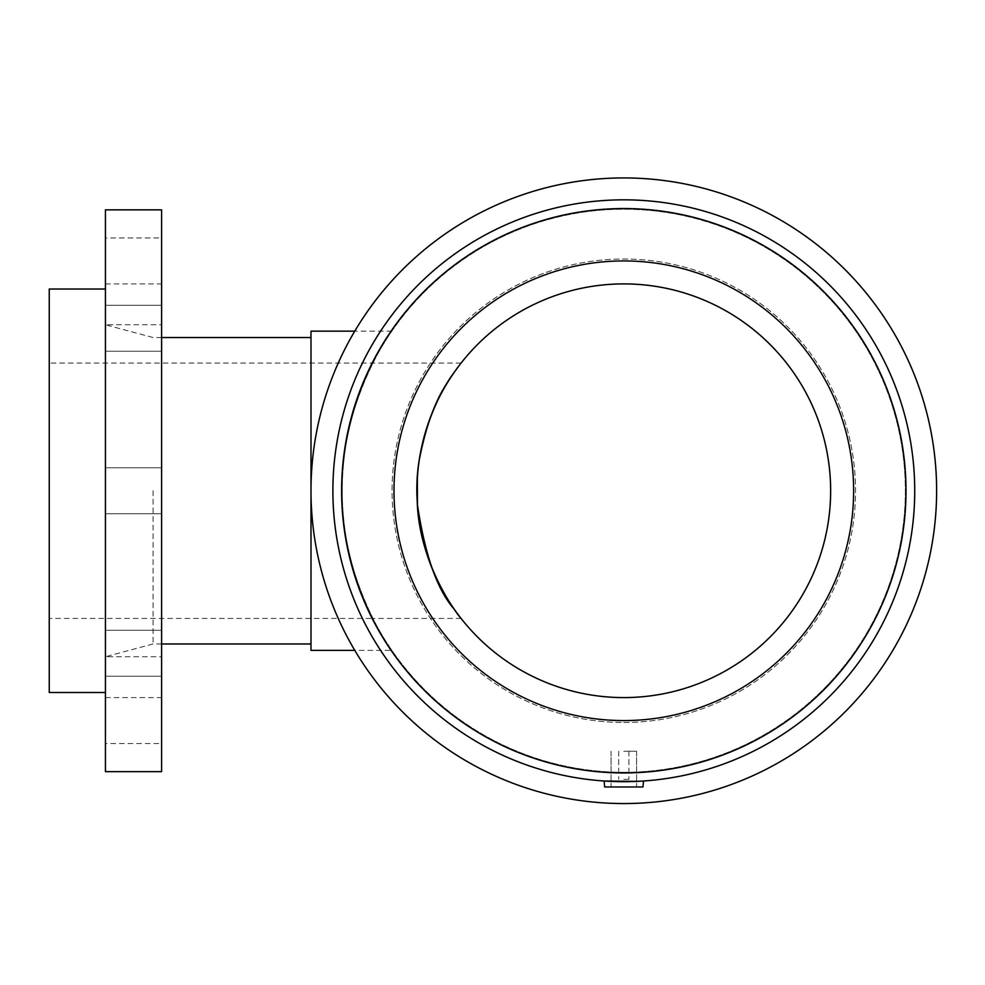 <?xml version="1.0" encoding="UTF-8"?>
<svg xmlns="http://www.w3.org/2000/svg" width="985" height="985" viewBox="0 0 985 985"><rect width="100%" height="100%" fill="white"/><g stroke="black" fill="none" stroke-linecap="round" stroke-linejoin="round"><path stroke-width="0.74" stroke-dasharray="4.92 3.69" d="M49.25 618.432L49.25 363.071L49.25 618.432L372.896 618.432C373.118 619.565 341.13 559.899 342.275 490.752C341.13 421.605 373.118 361.951 372.896 363.071C373.118 361.951 341.13 421.605 342.275 490.752C341.13 559.899 373.118 619.565 372.896 618.432L461.079 618.432L454.393 609.419M454.06 372.552L461.079 363.071L448.2 381.454M419.278 459.896L417.369 477.848M161.614 311.986L161.614 351.226L161.614 311.986M105.432 311.986L105.432 351.226L105.432 311.986M161.614 237.951L161.614 283.914L161.614 237.951L105.432 237.951L105.432 283.914L105.432 237.951M161.614 209.854L161.614 771.649M105.432 209.854L105.432 771.649M161.614 669.517L161.614 630.277L161.614 669.517M105.432 669.517L105.432 630.277L105.432 669.517M161.614 743.564L161.614 697.589L161.614 743.564L105.432 743.564L105.432 697.589L105.432 743.564M310.989 331.157L310.989 650.359M391.882 650.359C391.501 651.27 340.207 578.121 342.275 490.752C340.207 403.382 391.501 330.234 391.882 331.157C391.501 330.234 340.207 403.382 342.275 490.752C340.207 578.121 391.501 651.27 391.882 650.359L354.772 650.359M49.25 289.024L49.25 692.492M310.989 490.752L310.989 643.968L310.989 490.752M153.081 490.752L153.081 643.968L153.081 490.752M623.813 772.289A281.538 281.538 0 0 0 867.625 349.983A281.538 281.538 0 0 0 379.988 349.983A281.538 281.538 0 0 0 623.813 772.289A281.538 281.538 0 0 0 867.625 349.983A281.538 281.538 0 0 0 379.988 349.983A281.538 281.538 0 0 0 623.813 772.289M623.813 779.307L628.923 779.307L623.813 779.307M623.813 751.223L636.581 751.223L623.813 751.223M623.813 786.966L604.655 786.966L623.813 786.966M636.581 781.388L604.137 781.007L604.655 786.966L642.959 786.966L643.488 781.007L611.045 781.388M604.137 781.007L623.813 781.671L643.488 781.007M623.813 772.942A282.19 282.19 0 0 0 868.191 349.663A282.19 282.19 0 0 0 379.422 349.663A282.19 282.19 0 0 0 623.813 772.942A282.19 282.19 0 0 0 868.191 349.663A282.19 282.19 0 0 0 379.422 349.663A282.19 282.19 0 0 0 623.813 772.942A282.19 282.19 0 0 0 868.191 349.663A282.19 282.19 0 0 0 379.422 349.663A282.19 282.19 0 0 0 623.813 772.942A282.19 282.19 0 0 0 868.191 349.663A282.19 282.19 0 0 0 379.422 349.663A282.19 282.19 0 0 0 623.813 772.942A282.19 282.19 0 0 0 868.191 349.663A282.19 282.19 0 0 0 379.422 349.663A282.19 282.19 0 0 0 623.813 772.942M623.813 720.577A229.825 229.825 0 0 0 822.844 375.839A229.825 229.825 0 0 0 424.781 375.839A229.825 229.825 0 0 0 623.813 720.577A229.825 229.825 0 0 0 822.844 375.839A229.825 229.825 0 0 0 424.781 375.839A229.825 229.825 0 0 0 623.813 720.577A229.825 229.825 0 0 0 822.844 375.839A229.825 229.825 0 0 0 424.781 375.839A229.825 229.825 0 0 0 623.813 720.577A229.825 229.825 0 0 0 822.844 375.839A229.825 229.825 0 0 0 424.781 375.839A229.825 229.825 0 0 0 623.813 720.577A229.825 229.825 0 0 0 822.844 375.839A229.825 229.825 0 0 0 424.781 375.839A229.825 229.825 0 0 0 623.813 720.577A229.825 229.825 0 0 0 822.844 375.839A229.825 229.825 0 0 0 424.781 375.839A229.825 229.825 0 0 0 623.813 720.577A229.825 229.825 0 0 0 822.844 375.839A229.825 229.825 0 0 0 424.781 375.839A229.825 229.825 0 0 0 623.813 720.577M623.813 781.671A290.92 290.92 0 0 0 875.751 345.292A290.92 290.92 0 0 0 371.862 345.292A290.92 290.92 0 0 0 623.813 781.671A290.92 290.92 0 0 0 875.751 345.292A290.92 290.92 0 0 0 371.862 345.292A290.92 290.92 0 0 0 623.813 781.671A290.92 290.92 0 0 0 875.751 345.292A290.92 290.92 0 0 0 371.862 345.292A290.92 290.92 0 0 0 623.813 781.671M623.813 803.563A312.811 312.811 0 0 0 894.712 334.346A312.811 312.811 0 0 0 352.901 334.346A312.811 312.811 0 0 0 623.813 803.563A312.811 312.811 0 0 0 894.712 334.346A312.811 312.811 0 0 0 352.901 334.346A312.811 312.811 0 0 0 623.813 803.563A312.811 312.811 0 0 0 894.712 334.346A312.811 312.811 0 0 0 352.901 334.346A312.811 312.811 0 0 0 623.813 803.563M623.813 722.485A231.734 231.734 0 0 0 824.494 374.879A231.734 231.734 0 0 0 423.119 374.879A231.734 231.734 0 0 0 623.813 722.485A231.734 231.734 0 0 0 824.494 374.879A231.734 231.734 0 0 0 423.119 374.879A231.734 231.734 0 0 0 623.813 722.485M623.813 697.589A206.838 206.838 0 0 0 802.935 387.327A206.838 206.838 0 0 0 444.678 387.327A206.838 206.838 0 0 0 623.813 697.589M461.079 363.071L49.25 363.071M105.432 351.226L161.614 351.226L105.432 351.226M105.432 305.264L161.614 305.264L105.432 305.264M105.432 283.914L161.614 283.914M105.432 513.739L161.614 513.739L105.432 513.739M105.432 467.776L161.614 467.776L105.432 467.776M105.432 676.239L161.614 676.239L105.432 676.239M105.432 630.277L161.614 630.277L105.432 630.277M105.432 697.589L161.614 697.589M391.882 331.157L354.772 331.157M161.614 337.535L153.081 337.535L105.432 324.767L161.614 324.767M161.614 643.968L153.081 643.968L105.432 656.736L161.614 656.736M618.703 751.223L618.703 779.307L618.703 751.223M628.923 751.223L628.923 779.307L628.923 751.223M611.045 751.223L611.045 786.966L611.045 751.223M636.581 751.223L636.581 786.966L636.581 751.223"/><path stroke-width="1.48" d="M461.079 618.432C460.635 618.654 418.871 566.941 417.197 500.602C413.404 444.333 439.138 392.055 454.06 372.552M448.2 381.454C435.641 399.393 426 425.545 419.278 459.896M417.369 477.848L417.431 504.64C424.929 555.121 437.241 590.052 454.393 609.419M354.772 650.359L310.989 650.359L310.989 331.157L354.772 331.157M105.432 692.492L49.25 692.492L49.25 289.024L105.432 289.024M161.614 771.649L161.614 209.854L105.432 209.854L105.432 771.649L161.614 771.649M643.488 781.007L642.959 786.966L604.655 786.966L604.137 781.007L636.581 781.388M611.045 781.388L604.137 781.007M623.813 803.563A312.811 312.811 0 0 0 894.712 334.346A312.811 312.811 0 0 0 352.901 334.346A312.811 312.811 0 0 0 623.813 803.563M623.813 781.671A290.92 290.92 0 0 0 875.751 345.292A290.92 290.92 0 0 0 371.862 345.292A290.92 290.92 0 0 0 623.813 781.671M623.813 772.942A282.19 282.19 0 0 0 868.191 349.663A282.19 282.19 0 0 0 379.422 349.663A282.19 282.19 0 0 0 623.813 772.942M623.813 720.577A229.825 229.825 0 0 0 822.844 375.839A229.825 229.825 0 0 0 424.781 375.839A229.825 229.825 0 0 0 623.813 720.577M623.813 697.589A206.838 206.838 0 0 0 802.935 387.327A206.838 206.838 0 0 0 444.678 387.327A206.838 206.838 0 0 0 623.813 697.589M310.989 337.535L161.614 337.535M310.989 643.968L161.614 643.968"/></g></svg>
